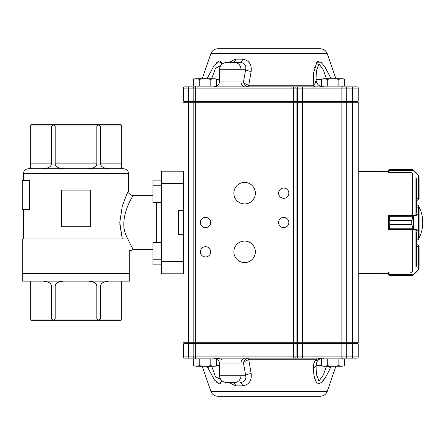 <?xml version="1.0" encoding="UTF-8"?>
<svg xmlns="http://www.w3.org/2000/svg" width="445" height="445" viewBox="0 0 445 445"><rect width="100%" height="100%" fill="white"/><g stroke="black" fill="none" stroke-linecap="round" stroke-linejoin="round"><path stroke-width="0.67" d="M119.8 224.091L122.303 238.993L119.772 222.517L122.303 206.007L126.452 195.082L128.544 190.733L128.544 173.628L23.474 173.628C23.763 170.663 25.393 169.033 28.358 168.744L123.66 168.744C126.625 169.033 128.255 170.663 128.544 173.628M29.498 180.347L29.498 209.673L22.25 209.673L22.25 180.347L29.498 180.347M183.524 183.401L183.524 171.186L161.535 171.186L161.535 273.814L183.524 273.814L183.524 183.401L161.535 183.401M183.524 210.285L178.64 210.285L178.64 234.715L183.524 234.715M23.474 273.814L23.474 273.202M22.25 281.145L129.768 281.145L129.768 273.814L22.25 273.814L22.25 281.145M108.975 281.145C103.841 281.44 101.021 283.07 100.509 286.035L100.509 319.021L121.34 319.021L121.151 320.244L30.861 320.244L30.672 319.021L51.509 319.021L51.509 286.035C50.997 283.07 48.177 281.44 43.043 281.145M121.34 319.021L121.34 281.145M63.641 281.145C58.506 281.44 55.686 283.07 55.174 286.035L55.174 319.021L96.843 319.021L96.843 286.035C96.331 283.07 93.511 281.44 88.377 281.145M30.672 281.145L30.672 319.021M125.078 238.993C131.014 254.701 131.014 254.701 125.078 238.993L22.25 238.993L22.25 273.202L129.768 273.202L129.768 251.036L129.373 250.168M30.672 125.98L30.672 163.855L51.509 163.855L51.509 125.98L30.672 125.98L30.861 124.756L121.151 124.756L121.34 125.98L100.509 125.98L100.509 163.855L121.34 163.855L121.34 125.98M55.174 125.98L55.174 163.855L96.843 163.855L96.843 125.98L55.174 125.98L53.339 124.923L51.509 125.98M51.509 163.855C50.997 166.819 48.177 168.444 43.043 168.744L63.641 168.744C58.506 168.444 55.686 166.819 55.174 163.855M121.34 163.855L121.34 168.744L108.975 168.744C103.841 168.444 101.021 166.819 100.509 163.855M152.98 195.622L133.428 195.622C133.155 194.832 117.58 219.307 126.608 236.456C130.452 244.611 132.721 248.916 133.433 249.378L152.98 249.378M53.433 320.244L55.174 319.021M51.509 319.021L53.339 320.077M96.843 319.021L98.673 320.077L100.509 319.021M100.509 125.98L98.673 124.923L96.843 125.98M96.843 163.855C96.331 166.819 93.511 168.444 88.377 168.744M30.672 168.744L30.672 163.855M90.669 190.121L90.669 226.778L61.349 226.778L61.349 190.121L90.669 190.121M161.535 180.114L152.98 180.114L152.98 185.754L161.535 185.754M161.535 197.035L152.98 197.035L152.98 185.754M161.535 202.675L152.98 202.675L152.98 197.035M161.535 242.303L152.98 242.303L152.98 247.943L161.535 247.943M161.535 259.224L152.98 259.224L152.98 247.943M161.535 264.864L152.98 264.864L152.98 259.224M358.242 101.054L357.752 101.543L297.026 101.543L297.516 101.054L297.516 88.104L193.18 88.104L194.404 86.881A1.224 1.224 0 0 0 193.18 88.104L183.524 88.104A1.224 1.224 0 0 1 184.747 86.881L195.622 86.881L184.747 86.881A1.224 1.224 0 0 0 183.524 88.104L183.524 101.054L346.755 101.054L346.755 88.104L346.755 101.054L358.242 101.054L358.242 88.104L297.516 88.104A1.224 1.218 -90 0 0 296.298 86.881L342.021 86.881L342.945 85.957M242.508 385.848A4.889 2.158 -90 0 0 240.467 382.555C244.833 381.877 246.558 379.429 245.646 375.224A12135.634 6067.82 -90 0 1 243.482 363.003C244.622 361.362 246.391 360.3 248.788 359.821A2.442 0.868 77.1 0 0 247.659 358.231L248.61 358.119A2.442 0.701 -90 0 1 249.267 359.766L248.788 359.821L251.164 373.633C251.876 380.731 248.989 384.803 242.508 385.848L235.628 385.848A4.889 2.72 90 0 0 233.063 382.555L227.278 382.555M320.339 396.239L217.761 396.239C214.401 396.061 212.093 394.415 210.83 391.294L327.27 391.294C326.007 394.415 323.699 396.061 320.339 396.239M328.21 366.28A7.331 1.179 24 0 1 330.385 367.837L331.047 366.28L330.385 367.837C327.281 374.162 323.559 382.711 318.77 383.596C314.292 382.706 313.742 374.145 313.28 367.837C313.18 365.039 314.003 362.347 315.75 359.766L315.394 360.294M317.179 361.412A7.331 0.818 -146.7 0 0 317.196 361.401A7.331 0.818 -146.7 0 0 315.75 359.766C317.964 358.731 320.5 358.18 323.359 358.119C320.784 358.158 318.726 359.26 317.179 361.412L315.978 365.451A7.331 3.171 178.9 0 1 313.28 367.837L313.842 374.022M314.265 376.47L314.42 377.193M314.771 378.528L316.312 382.049M316.618 382.45L317.185 383.012M317.902 383.434L319.265 383.551M319.699 383.434L320.572 383.012M321.351 382.45L324.655 378.539M325.501 377.221L326.007 376.381M327.225 374.223L329.267 370.212M235.628 385.848L228.841 382.555M222.344 381.115L218.868 383.557L214.546 380.075L207.053 366.28M209.89 366.28A7.331 1.179 156 0 0 207.715 367.837L207.743 367.904M216.81 382.5L217.488 382.989M218.189 383.351L219.023 383.579M220.381 383.351L220.987 382.95M227.278 62.445L240.467 62.445A4.889 2.158 90 0 0 242.508 59.152C248.983 60.197 251.87 64.275 251.164 71.367L248.788 85.179L249.267 85.234A2.442 0.701 -90 0 1 248.61 86.881L247.659 86.769A2.442 0.868 102.9 0 0 248.788 85.179C246.224 84.6 244.455 83.538 243.482 81.997A12135.634 6067.82 -90 0 1 245.646 69.776C246.497 65.532 244.772 63.084 240.467 62.445M269.053 48.761L320.339 48.761C323.699 48.939 326.007 50.585 327.27 53.706L210.83 53.706C212.093 50.585 214.401 48.939 217.761 48.761L269.053 48.761M244.617 262.572A10.752 10.752 0 0 0 253.928 246.447A10.752 10.752 0 0 0 235.305 246.447A10.752 10.752 0 0 0 244.617 262.572M244.617 203.927A10.752 10.752 0 0 0 253.928 187.801A10.752 10.752 0 0 0 235.305 187.801A10.752 10.752 0 0 0 244.617 203.927M283.71 227.634A5.134 5.134 0 0 0 288.154 219.936A5.134 5.134 0 0 0 279.265 219.936A5.134 5.134 0 0 0 283.71 227.634M205.518 227.634A5.134 5.134 0 0 0 209.962 219.936A5.134 5.134 0 0 0 201.073 219.936A5.134 5.134 0 0 0 205.518 227.634M283.71 198.309A5.134 5.134 0 0 0 288.154 190.61A5.134 5.134 0 0 0 279.265 190.61A5.134 5.134 0 0 0 283.71 198.309M205.518 256.954A5.134 5.134 0 0 0 209.962 249.256A5.134 5.134 0 0 0 201.073 249.256A5.134 5.134 0 0 0 205.518 256.954M183.524 171.186L183.524 183.485M183.524 261.515L183.524 273.814M221.393 62.445L220.42 61.671M218.528 61.527L216.526 62.739M207.003 78.721L214.106 65.51L218.623 61.499L222.344 63.88M228.841 62.445L235.628 59.152L242.508 59.152M313.191 79.688L313.202 85.234L313.653 72.457L316.89 62.25L320.862 62.183L324.666 66.472L330.724 77.897M326.485 69.442L325.623 67.979M321.501 62.673L320.194 61.777M318.77 61.404L317.485 61.783M316.506 62.678L315.983 63.463M315.216 65.109L315.038 65.615M314.621 66.995L314.398 67.924M314.092 69.426L313.92 70.449M294.857 358.119A1.224 1.218 -90 0 0 296.075 356.896L293.639 356.896L293.639 358.119L302.394 358.119L184.747 358.119L195.622 358.119L195.622 343.946L183.524 343.946L183.524 356.896A1.224 1.224 0 0 0 184.747 358.119A1.224 1.224 0 0 1 183.524 356.896L193.18 356.896L193.18 343.946L193.18 356.896A1.224 1.224 0 0 0 194.404 358.119L193.18 356.896L293.639 356.896L293.639 343.946L195.622 343.946L195.622 343.457L357.752 343.457L358.242 343.946L293.639 343.946L293.639 342.722L346.755 342.722L346.755 102.278L183.524 102.278L184.258 101.543L183.524 102.278M358.242 315.11L358.242 325.373M358.242 102.278L357.507 101.543L358.242 102.278L358.242 342.722L358.242 102.278L346.755 102.278L346.021 101.543L346.755 102.278L346.755 342.722L358.242 342.722L357.507 343.457L358.242 342.722M183.524 342.722L184.258 343.457L183.524 342.722L195.622 342.722L195.622 86.881L294.857 86.881A1.224 1.218 -90 0 1 296.075 88.104L296.075 101.054L295.586 101.543L184.013 101.543L183.524 101.054M295.586 343.457L296.075 343.946L296.075 356.896L341.866 356.896L341.866 86.881L357.018 86.881L342.021 86.881M316.078 364.171L317.196 361.401C318.631 359.193 320.684 358.097 323.359 358.119L324.121 358.119L323.198 359.043M342.945 359.043L342.021 358.119L346.021 358.119M341.866 358.119L341.866 356.896L346.755 356.896A1.224 1.224 0 0 1 345.531 358.119A1.224 1.224 0 0 0 346.755 356.896L358.242 356.896A1.224 1.224 0 0 1 357.018 358.119L302.394 358.119L302.394 86.881M221.566 359.426L220.231 358.948M219.975 358.876L219.302 358.692M218.501 358.509L217.722 358.364M217.455 358.32L216.938 358.253M216.387 358.192L215.491 358.136M318.147 358.865L317.852 358.954M314.682 86.881L313.202 85.234C315.255 83.933 316.178 82.036 315.978 79.549C316.417 83.999 318.859 86.441 323.304 86.881M193.18 342.722L193.18 102.278L193.914 101.543L193.18 102.278L193.18 342.722L193.914 343.457L195.622 343.457L193.914 343.457L193.18 342.722M193.914 343.457L195.622 343.457L195.622 342.722L293.639 342.722L293.639 86.881M346.021 343.457L346.755 342.722L346.021 343.457M193.18 88.104L193.18 101.054L193.67 101.543L193.18 101.054M297.026 101.543L295.586 101.543M346.266 101.543L346.755 101.054L346.266 101.543M326.441 78.721L323.354 69.982L318.915 63.807L316.462 70.749L315.978 79.549L321.518 79.549M220.625 65.676L215.491 68.257L211.659 78.721M315.739 81.001L315.405 82.803M247.659 86.769C245.434 86.069 244.038 84.472 243.482 81.997L241.029 81.997A4.889 4.233 -90 0 0 245.262 86.881M234.682 62.445A7.331 6.347 90 0 1 241.029 69.776L245.646 69.776A4.889 1.413 -169.9 0 0 251.164 71.367M233.063 62.445A4.889 2.72 90 0 0 235.628 59.152M358.242 88.104A1.224 1.224 0 0 0 357.018 86.881M346.755 88.104A1.224 1.224 0 0 0 345.531 86.881A1.224 1.224 0 0 1 346.755 88.104M346.755 356.896L346.755 343.946L346.266 343.457L346.755 343.946L346.755 356.896M358.242 356.896L358.242 343.946M183.524 343.946L184.013 343.457L193.67 343.457L193.18 343.946L193.67 343.457M214.74 358.119C217.266 358.169 219.524 358.598 221.515 359.404M321.518 365.451L315.978 365.451L316.462 374.251L318.898 381.187L323.359 375.002L326.441 366.28M211.659 366.28L215.469 376.687L220.625 379.324M226.705 382.555C222.25 382.116 219.808 379.674 219.374 375.224L245.646 375.224A4.889 1.413 169.9 0 1 251.164 373.633M234.682 382.555A7.331 6.347 -90 0 0 241.029 375.224L241.029 363.003L243.482 363.003C244.038 360.528 245.434 358.931 247.659 358.231M210.808 85.957L193.475 85.957L193.475 79.288L196.362 78.721L199.249 79.288L205.028 78.721L210.808 79.288L213.695 78.721L216.582 79.288L216.582 85.957L210.808 85.957L210.808 79.288M199.249 85.957L199.249 79.288M216.582 79.288L215.035 78.721L195.021 78.721L193.475 79.288L195.021 78.721M344.625 365.712L341.738 366.28L344.625 365.712L344.625 359.043L321.518 359.043L321.518 365.712L324.405 366.28L323.064 366.28L321.518 365.712L324.405 366.28L327.292 365.712L333.071 366.28L341.738 366.28L338.851 365.712L333.071 366.28L324.405 366.28M327.292 359.043L327.292 365.712M338.851 359.043L338.851 365.712M216.582 365.712L215.035 366.28L196.362 366.28L193.475 365.712L196.362 366.28L199.249 365.712L205.028 366.28L210.808 365.712L213.695 366.28L216.582 365.712L216.582 359.043L210.808 359.043L210.808 365.712M210.808 359.043L193.475 359.043L193.475 365.712L196.362 366.28M199.249 359.043L199.249 365.712M338.851 85.957L321.518 85.957L321.518 79.288L324.405 78.721L321.518 79.288L323.064 78.721L327.292 79.288L333.071 78.721L338.851 79.288L341.738 78.721L344.625 79.288L344.625 85.957L338.851 85.957L338.851 79.288M327.292 85.957L327.292 79.288M344.625 79.288L343.078 78.721L324.405 78.721M418.105 237.969L418.105 239.849A34.738 34.738 0 0 0 418.105 205.151L418.105 207.059M413.138 274.826L413.483 274.882L413.01 275.255L411.753 275.605L412.76 275.316L418.022 269.787L418.595 268.407L418.595 246.046L417.861 244.828L416.642 244.828L416.642 239.849L418.105 239.849M419.084 176.704L418.367 174.974L419.084 176.704L419.084 198.948L417.861 200.172L418.595 198.592L416.642 198.592M413.01 169.745A0.49 0.478 121.3 0 0 412.76 169.684L411.753 169.395L413.01 169.745L413.483 170.118L413.138 170.174L412.76 169.684L389.186 169.684L389.03 172.438L410.741 172.438L411.953 172.938M389.764 169.395L389.186 169.684A0.49 0.484 38 0 0 388.808 169.862L388.541 170.624L388.808 169.862L389.764 169.395L411.753 169.395L389.764 169.384L388.808 169.84A0.49 0.484 39 0 1 388.808 169.834A0.49 0.484 39 0 0 388.808 169.834L388.657 170.079M418.667 175.336L413.7 170.313L413.355 170.541L413.138 170.174M419.084 198.737L418.595 198.592L418.595 176.593L419.084 176.737L419.084 198.948L418.595 198.954M388.541 170.596L388.541 171.776L358.242 171.431M389.03 172.31L388.541 172.304L388.541 170.624L389.03 170.446M411.753 169.384L389.764 169.384L411.764 169.384L413.005 169.723A0.49 0.478 120.4 0 1 413.01 169.723L413.7 170.335L411.753 169.395M413.483 170.09L418.367 175.007L418.022 175.213L413.355 170.541L388.541 170.685M413.138 215.808A0.49 0.306 53.9 0 1 413.483 216.203L411.753 220.481L413.138 215.808L418.595 213.789L418.567 207.114M418.561 237.914L416.642 237.914M411.953 214.896L410.741 215.03M389.03 215.052L389.764 220.459L388.541 215.519A0.49 0.467 180 0 1 388.702 215.169M411.753 220.459L389.764 220.481L411.753 220.459L411.753 224.43L413.01 228.196L413.7 228.819A0.49 0.339 107.1 0 1 413.355 229.286L411.753 224.447L389.764 224.447L389.03 229.87L411.953 230.026M416.642 207.092L418.595 207.059A0.49 0.49 180 0 1 419.084 207.548L419.084 237.48A0.49 0.49 180 0 1 418.595 237.969L416.642 237.969M418.595 207.059L419.084 207.548L419.084 237.48L418.595 237.969M388.83 229.831A0.49 0.467 0 0 1 388.541 229.403L389.764 224.43L411.753 224.447M389.03 215.658A0.49 0.456 180 0 0 388.541 216.114L388.541 228.797A0.49 0.451 0 0 0 389.03 229.253M418.595 213.789A0.49 0.467 0 0 1 419.084 214.256L418.367 214.674L418.367 230.254L419.084 230.682A0.49 0.467 180 0 1 418.595 231.15L413.355 229.286L389.03 229.286A0.49 0.467 0 0 1 388.541 228.819M413.01 216.709L388.808 216.715M388.541 215.519A0.49 0.49 0 0 1 388.685 215.169L388.541 216.114A0.49 0.467 180 0 1 389.03 215.625L413.355 215.625A0.49 0.339 73.1 0 1 413.7 216.092L413.483 228.708A0.49 0.306 126.3 0 1 413.138 229.103M418.022 214.206A0.49 0.339 73.1 0 1 418.367 214.674L413.7 216.092M388.808 228.196L413.01 228.196M413.7 228.819L418.367 230.254A0.49 0.339 107.1 0 1 418.022 230.721M411.953 272.062L410.741 272.562M389.03 272.562L389.186 275.316L389.764 275.605L388.808 275.138L388.541 274.404M418.595 246.046L419.084 246.052L417.866 244.828L419.084 246.052L419.084 268.296L419.084 246.324M389.03 274.554L388.541 274.376L388.541 272.696L388.541 274.343M413.01 275.255A0.49 0.478 58.7 0 1 412.76 275.316L389.186 275.316A0.49 0.484 142 0 1 388.808 275.138L389.764 275.616L411.753 275.616L413.483 274.91L418.367 270.026L419.084 268.296M418.595 268.407L419.084 268.263L418.667 269.664M388.541 274.315L413.7 274.665L418.367 269.993L418.022 269.787M388.808 275.16A0.49 0.484 141 0 0 388.808 275.166A0.49 0.484 141 0 0 388.813 275.166L389.586 275.6M411.948 275.605L413.005 275.277A0.49 0.478 59.6 0 1 413.005 275.277A0.49 0.478 59.6 0 1 412.999 275.283M389.03 229.831L388.791 229.831A0.49 0.49 0 0 1 388.541 229.403M416.642 244.861L416.642 246.441M389.03 272.69L388.541 272.696M388.541 229.831L388.541 228.797M388.541 172.304L388.541 171.776M416.642 266.333L416.642 231.784M416.642 213.216L416.642 178.667M183.524 261.599L161.535 261.599M100.509 286.035L121.34 286.035M55.174 286.035L96.843 286.035M30.672 286.035L51.509 286.035M156.646 242.303L156.646 202.675M219.374 375.224L219.374 363.003L241.029 363.003A4.889 4.233 90 0 1 245.262 358.119M315.75 359.766L249.267 359.766M219.374 69.776L219.374 81.997L241.029 81.997L241.029 69.776L219.374 69.776C219.808 65.326 222.25 62.884 226.705 62.445M249.267 85.234L313.202 85.234M188.797 343.457L188.352 342.722L188.352 102.278L188.797 101.543M295.347 343.457L296.075 342.722L296.075 102.278L295.347 101.543M296.782 343.457L297.516 342.722L297.516 102.278L296.782 101.543M352.112 343.457L352.496 342.722L352.496 102.278L352.112 101.543M351.85 86.881A1.224 0.645 -90 0 1 352.496 88.104L352.24 101.543M189.092 86.881A1.224 0.74 90 0 0 188.352 88.104L188.352 101.054L188.647 101.543M216.582 79.549L219.374 79.549M351.85 358.119A1.224 0.645 -90 0 0 352.496 356.896L352.24 343.457M296.298 358.119A1.224 1.218 -90 0 0 297.516 356.896L297.516 343.946L297.026 343.457M189.092 358.119A1.224 0.74 90 0 1 188.352 356.896L188.352 343.946L188.647 343.457M219.374 365.451L216.582 365.451M417.861 200.172L416.642 200.172L417.866 200.172L419.084 198.948M418.595 176.593L418.022 175.213M419.084 207.581A0.49 0.467 -0 0 0 418.595 207.114L416.642 207.114M419.084 237.446A0.49 0.467 180 0 1 418.595 237.914L418.595 231.15M389.764 220.459L389.764 224.447M419.084 246.263L416.642 246.408M389.764 275.605L411.753 275.605M415.925 268.213L415.925 231.205M415.925 213.795L415.925 176.787M412.704 215.169L412.704 173.289M412.704 271.711L412.704 229.831M411.002 272.435L411.002 229.876M411.002 215.041L411.002 172.565M23.474 238.993L23.474 209.673M23.474 180.347L23.474 173.628M128.544 273.814L128.544 273.202M133.428 195.622C130.463 195.327 128.839 193.697 128.544 190.733M133.428 249.372L129.768 251.036M324.121 86.881L323.198 85.957M196.078 358.119L195.155 359.043L196.078 358.119M213.978 358.119L214.902 359.043M196.078 86.881L195.155 85.957L196.078 86.881M213.978 86.881L214.902 85.957M219.374 363.003C219.085 360.038 217.455 358.409 214.484 358.119M327.27 391.294L335.88 366.28M210.83 391.294L202.219 366.28M210.83 53.706L202.219 78.721M327.27 53.706L335.88 78.721M219.374 81.997C219.085 84.962 217.455 86.591 214.484 86.881M416.642 205.151L418.105 205.151M388.808 169.834L389.586 169.4M417.866 244.828L416.642 244.828M388.541 274.443L388.808 275.166M413.005 275.277L413.483 274.91M388.541 273.224L358.242 273.569"/></g></svg>
